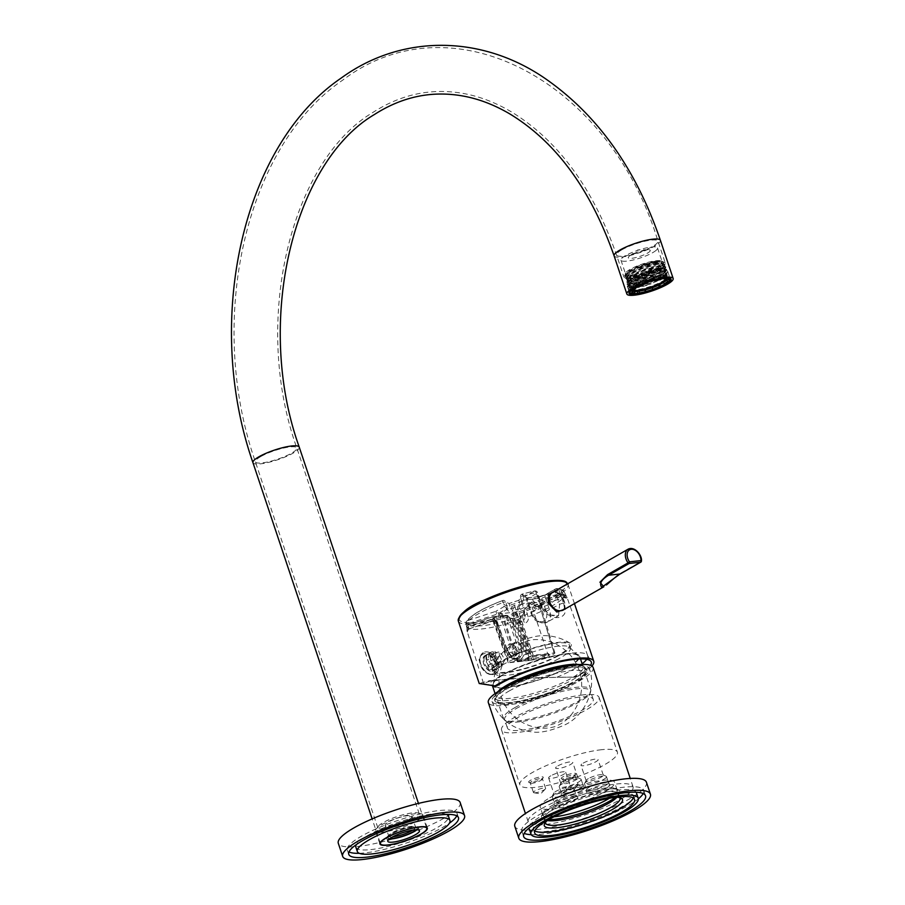 <?xml version="1.0" encoding="UTF-8"?>
<svg xmlns="http://www.w3.org/2000/svg" width="905" height="905" viewBox="0 0 905 905"><rect width="100%" height="100%" fill="white"/><g stroke="black" fill="none" stroke-linecap="round" stroke-linejoin="round"><path stroke-width="0.68" stroke-dasharray="4.53 3.39" d="M515.68 708.864A45.239 9.423 -18.5 0 1 561.609 691.533A45.239 9.423 -18.5 0 1 590.433 691.024A45.239 9.423 -18.5 0 1 590.479 692.235A45.239 9.423 -18.5 0 1 550.523 714.317A45.239 9.423 -18.5 0 1 505.329 720.719A45.239 9.423 -18.5 0 1 504.628 719.735A45.239 9.423 -18.5 0 1 515.68 708.864M579.2 697.133A45.239 9.423 161.5 0 0 518.452 717.167A45.239 9.423 161.5 0 0 507.411 728.027A45.239 9.423 161.5 0 0 553.294 722.609A45.239 9.423 161.5 0 0 593.205 699.327A45.239 9.423 161.5 0 0 579.2 697.133M530.522 780.291A7.715 1.606 161.5 0 0 528.916 782.406A7.715 1.606 161.5 0 0 536.461 781.219A7.715 1.606 161.5 0 0 543.204 777.633A7.715 1.606 161.5 0 0 539.075 777.169A7.715 1.606 161.5 0 0 530.522 780.291M563.102 776.728A7.715 1.606 161.5 0 0 561.496 778.843A7.715 1.606 161.5 0 0 569.041 777.655A7.715 1.606 161.5 0 0 575.784 774.058A7.715 1.606 161.5 0 0 571.655 773.605A7.715 1.606 161.5 0 0 563.102 776.728M550.828 775.789A8.993 1.878 161.5 0 0 548.634 777.949A8.993 1.878 161.5 0 0 554.369 777.848A8.993 1.878 161.5 0 0 563.498 774.397A8.993 1.878 161.5 0 0 565.693 772.237A8.993 1.878 161.5 0 0 559.969 772.338A8.993 1.878 161.5 0 0 550.828 775.789M583.193 763.119A8.993 1.878 -18.5 0 1 592.334 759.668A8.993 1.878 -18.5 0 1 598.058 759.567A8.993 1.878 -18.5 0 1 590.128 764.205A8.993 1.878 -18.5 0 1 580.999 765.279A8.993 1.878 -18.5 0 1 583.193 763.119M557.865 765.89A8.993 1.878 -18.5 0 1 566.994 762.44A8.993 1.878 -18.5 0 1 572.729 762.349A8.993 1.878 -18.5 0 1 564.788 766.976A8.993 1.878 -18.5 0 1 555.659 768.051A8.993 1.878 -18.5 0 1 557.865 765.89M601.486 749.713A51.404 10.702 161.5 0 0 547.321 765.178A51.404 10.702 161.5 0 0 519.9 784.827A51.404 10.702 161.5 0 0 572.051 778.662A51.404 10.702 161.5 0 0 617.402 752.202A51.404 10.702 161.5 0 0 601.486 749.713M581.598 790.484A12.251 2.557 -18.5 0 1 568.838 795.246A12.251 2.557 -18.5 0 1 561.315 795.167A12.251 2.557 -18.5 0 1 572.164 789.002A12.251 2.557 -18.5 0 1 584.528 787.407A12.251 2.557 -18.5 0 1 581.598 790.484M606.938 787.701A12.251 2.557 -18.5 0 1 594.178 792.475A12.251 2.557 -18.5 0 1 586.655 792.395A12.251 2.557 -18.5 0 1 597.492 786.23A12.251 2.557 -18.5 0 1 609.868 784.624A12.251 2.557 -18.5 0 1 606.938 787.701M574.573 800.371A12.251 2.557 -18.5 0 1 561.813 805.145A12.251 2.557 -18.5 0 1 554.29 805.065A12.251 2.557 -18.5 0 1 565.127 798.9A12.251 2.557 -18.5 0 1 577.492 797.294A12.251 2.557 -18.5 0 1 574.573 800.371M549.833 797.758A39.198 8.168 -18.5 0 1 589.63 782.735A39.198 8.168 -18.5 0 1 614.597 782.305A39.198 8.168 -18.5 0 1 580.026 802.475A39.198 8.168 -18.5 0 1 540.262 807.17A39.198 8.168 -18.5 0 1 549.833 797.758M609.404 798.267A39.198 8.168 161.5 0 0 617.153 789.929A39.198 8.168 161.5 0 0 615.751 788.56A39.198 8.168 161.5 0 0 588.341 791.332A39.198 8.168 161.5 0 0 552.378 805.382A39.198 8.168 161.5 0 0 543.113 812.871A39.198 8.168 161.5 0 0 542.808 814.805A39.198 8.168 161.5 0 0 554.018 816.796M548.509 819.692A41.257 8.598 -18.5 0 1 541.812 815.326A41.257 8.598 -18.5 0 1 577.899 796.129A41.257 8.598 -18.5 0 1 618.262 789.748A41.257 8.598 -18.5 0 1 615.547 797.26A41.257 8.598 161.5 0 0 619.427 793.221A41.257 8.598 161.5 0 0 606.972 789.183A41.257 8.598 161.5 0 0 559.822 803.233A41.257 8.598 161.5 0 0 542.977 818.799A41.257 8.598 161.5 0 0 548.509 819.692M541.71 808.538A55.262 11.505 -18.5 0 1 597.82 787.35A55.262 11.505 -18.5 0 1 633.025 786.739A55.262 11.505 -18.5 0 1 584.268 815.19A55.262 11.505 -18.5 0 1 528.215 821.808A55.262 11.505 -18.5 0 1 541.71 808.538M593.137 667.528A55.262 11.505 -18.5 0 1 544.391 695.979A55.262 11.505 -18.5 0 1 488.327 702.608M506.529 688.818A48.576 10.113 161.5 0 0 496.404 702.178A48.576 10.113 161.5 0 0 543.95 694.667A48.576 10.113 161.5 0 0 586.429 672.053A48.576 10.113 161.5 0 0 560.444 669.168A48.576 10.113 161.5 0 0 506.529 688.818M509.142 691.001A46.008 9.582 -18.5 0 1 555.851 673.365A46.008 9.582 -18.5 0 1 585.162 672.856A46.008 9.582 -18.5 0 1 584.811 675.119A46.008 9.582 -18.5 0 1 544.572 696.545A46.008 9.582 -18.5 0 1 499.549 703.649A46.008 9.582 -18.5 0 1 497.897 702.054A46.008 9.582 -18.5 0 1 509.142 691.001M514.719 707.687A46.008 9.582 -18.5 0 1 561.439 690.051A46.008 9.582 -18.5 0 1 590.75 689.542A46.008 9.582 -18.5 0 1 590.795 690.775A46.008 9.582 -18.5 0 1 550.161 713.231A46.008 9.582 -18.5 0 1 504.187 719.747A46.008 9.582 -18.5 0 1 503.485 718.74A46.008 9.582 -18.5 0 1 514.719 707.687M563.046 781.388A8.993 1.878 161.5 0 0 560.919 783.108A8.993 1.878 161.5 0 0 560.851 783.549A8.993 1.878 161.5 0 0 566.575 783.447A8.993 1.878 161.5 0 0 575.716 779.997A8.993 1.878 161.5 0 0 577.91 777.836A8.993 1.878 161.5 0 0 577.582 777.531A8.993 1.878 161.5 0 0 571.293 778.164A8.993 1.878 161.5 0 0 563.046 781.388M588.386 778.617A8.993 1.878 161.5 0 0 586.259 780.336A8.993 1.878 161.5 0 0 586.191 780.777A8.993 1.878 161.5 0 0 591.915 780.676A8.993 1.878 161.5 0 0 601.056 777.225A8.993 1.878 161.5 0 0 603.25 775.065A8.993 1.878 161.5 0 0 602.922 774.759A8.993 1.878 161.5 0 0 596.633 775.393A8.993 1.878 161.5 0 0 588.386 778.617M573.453 776.829A6.426 1.335 -18.5 0 1 567.559 779.126A6.426 1.335 -18.5 0 1 563.068 779.578A6.426 1.335 -18.5 0 1 562.831 779.363A6.426 1.335 -18.5 0 1 564.403 777.814A6.426 1.335 -18.5 0 1 570.931 775.359A6.426 1.335 -18.5 0 1 575.026 775.28A6.426 1.335 -18.5 0 1 574.969 775.596A6.426 1.335 -18.5 0 1 573.453 776.829M576.643 786.366A6.426 1.335 161.5 0 0 577.933 785.427A6.426 1.335 161.5 0 0 578.216 784.816A6.426 1.335 161.5 0 0 571.689 785.585A6.426 1.335 161.5 0 0 566.021 788.9A6.426 1.335 161.5 0 0 566.609 789.217A6.426 1.335 161.5 0 0 576.643 786.366M535.432 792.769A6.426 1.335 -18.5 0 1 534.029 792.791A6.426 1.335 -18.5 0 1 533.441 792.463A6.426 1.335 -18.5 0 1 539.12 789.16A6.426 1.335 -18.5 0 1 545.636 788.379A6.426 1.335 -18.5 0 1 545.364 789.002A6.426 1.335 -18.5 0 1 535.432 792.769M532.242 783.232A6.426 1.335 -18.5 0 1 530.488 783.153A6.426 1.335 -18.5 0 1 530.251 782.927A6.426 1.335 -18.5 0 1 531.823 781.388A6.426 1.335 -18.5 0 1 538.351 778.922A6.426 1.335 -18.5 0 1 542.446 778.854A6.426 1.335 -18.5 0 1 542.389 779.171A6.426 1.335 -18.5 0 1 538.407 781.558A6.426 1.335 -18.5 0 1 532.242 783.232M580.32 788.153A11.561 2.41 161.5 0 0 583.137 785.37A11.561 2.41 161.5 0 0 583.08 785.246A11.561 2.41 161.5 0 0 571.406 786.75A11.561 2.41 161.5 0 0 561.179 792.576A11.561 2.41 161.5 0 0 561.202 792.712A11.561 2.41 161.5 0 0 568.566 792.576A11.561 2.41 161.5 0 0 580.32 788.153M578.318 782.192A11.561 2.41 161.5 0 0 581.146 779.409A11.561 2.41 161.5 0 0 580.727 779.001A11.561 2.41 161.5 0 0 569.415 780.8A11.561 2.41 161.5 0 0 559.301 786.174A11.561 2.41 161.5 0 0 559.211 786.75A11.561 2.41 161.5 0 0 566.575 786.626A11.561 2.41 161.5 0 0 578.318 782.192M605.649 785.37A11.561 2.41 161.5 0 0 608.477 782.599A11.561 2.41 161.5 0 0 608.42 782.474A11.561 2.41 161.5 0 0 596.746 783.979A11.561 2.41 161.5 0 0 586.519 789.805A11.561 2.41 161.5 0 0 586.542 789.941A11.561 2.41 161.5 0 0 593.906 789.805A11.561 2.41 161.5 0 0 605.649 785.37M603.658 779.409A11.561 2.41 161.5 0 0 606.486 776.637A11.561 2.41 161.5 0 0 606.067 776.23A11.561 2.41 161.5 0 0 594.755 778.017A11.561 2.41 161.5 0 0 584.63 783.402A11.561 2.41 161.5 0 0 584.551 783.979A11.561 2.41 161.5 0 0 591.915 783.843A11.561 2.41 161.5 0 0 603.658 779.409M573.284 798.04A11.561 2.41 161.5 0 0 576.112 795.257A11.561 2.41 161.5 0 0 576.044 795.133A11.561 2.41 161.5 0 0 564.381 796.649A11.561 2.41 161.5 0 0 554.143 802.464A11.561 2.41 161.5 0 0 554.177 802.599A11.561 2.41 161.5 0 0 561.541 802.475A11.561 2.41 161.5 0 0 573.284 798.04M571.293 792.079A11.561 2.41 161.5 0 0 574.121 789.307A11.561 2.41 161.5 0 0 573.702 788.9A11.561 2.41 161.5 0 0 562.378 790.687A11.561 2.41 161.5 0 0 552.265 796.072A11.561 2.41 161.5 0 0 552.174 796.638A11.561 2.41 161.5 0 0 559.55 796.513A11.561 2.41 161.5 0 0 571.293 792.079M568.679 789.895A8.993 1.878 161.5 0 0 570.885 787.735A8.993 1.878 161.5 0 0 570.557 787.418A8.993 1.878 161.5 0 0 561.756 788.809A8.993 1.878 161.5 0 0 553.883 792.995A8.993 1.878 161.5 0 0 553.815 793.447A8.993 1.878 161.5 0 0 559.55 793.346A8.993 1.878 161.5 0 0 568.679 789.895M583.137 694.882A51.404 10.702 161.5 0 0 528.973 710.346A51.404 10.702 161.5 0 0 501.562 729.984A51.404 10.702 161.5 0 0 553.702 723.83A51.404 10.702 161.5 0 0 599.053 697.37A51.404 10.702 161.5 0 0 583.137 694.882M556.134 657.007A41.766 8.699 161.5 0 0 570.173 643.217A41.766 8.699 161.5 0 0 528.803 649.405A41.766 8.699 161.5 0 0 492.037 669.372A41.766 8.699 161.5 0 0 512.547 671.748A41.766 8.699 161.5 0 0 556.134 657.007M570.987 684.282A51.404 10.702 161.5 0 0 589.506 668.818A51.404 10.702 161.5 0 0 537.332 674.915A51.404 10.702 161.5 0 0 492.003 701.443A51.404 10.702 161.5 0 0 521.076 701.647A51.404 10.702 161.5 0 0 570.987 684.282M568.713 684.338A47.546 9.91 161.5 0 0 585.829 669.983A47.546 9.91 161.5 0 0 537.593 675.673A47.546 9.91 161.5 0 0 495.646 700.153A47.546 9.91 161.5 0 0 522.434 700.425A47.546 9.91 161.5 0 0 568.713 684.338M503.814 688.219A47.546 9.91 161.5 0 0 495.284 695.662A47.546 9.91 161.5 0 0 494.922 698.015A47.546 9.91 161.5 0 0 521.71 698.275A47.546 9.91 161.5 0 0 568.001 682.189A47.546 9.91 161.5 0 0 585.116 667.833A47.546 9.91 161.5 0 0 583.408 666.182A47.546 9.91 161.5 0 0 572.107 665.367M497.818 691.759A46.008 9.582 161.5 0 0 496.257 693.818A46.008 9.582 161.5 0 0 495.906 696.092A46.008 9.582 161.5 0 0 521.823 696.352A46.008 9.582 161.5 0 0 566.609 680.786A46.008 9.582 161.5 0 0 583.171 666.894A46.008 9.582 161.5 0 0 581.519 665.288A46.008 9.582 161.5 0 0 579.042 664.587M563.023 670.062A46.008 9.582 161.5 0 0 579.585 656.17A46.008 9.582 161.5 0 0 532.909 661.679A46.008 9.582 161.5 0 0 492.32 685.368A46.008 9.582 161.5 0 0 518.237 685.628A46.008 9.582 161.5 0 0 563.023 670.062M562.412 670.073A44.979 9.367 161.5 0 0 578.476 656.182A44.979 9.367 161.5 0 0 532.977 661.883A44.979 9.367 161.5 0 0 493.214 684.712A44.979 9.367 161.5 0 0 517.932 685.436A44.979 9.367 161.5 0 0 562.412 670.073M556.043 660.141A39.843 8.303 161.5 0 0 570.376 648.104A39.843 8.303 161.5 0 0 569.222 646.86A39.843 8.303 161.5 0 0 529.968 652.878A39.843 8.303 161.5 0 0 494.99 671.691A39.843 8.303 161.5 0 0 494.82 673.388A39.843 8.303 161.5 0 0 517.264 673.614A39.843 8.303 161.5 0 0 556.043 660.141M555.003 657.041A39.843 8.303 161.5 0 0 569.347 645.005A39.843 8.303 161.5 0 0 528.927 649.779A39.843 8.303 161.5 0 0 493.779 670.288A39.843 8.303 161.5 0 0 516.223 670.515A39.843 8.303 161.5 0 0 555.003 657.041M619.529 797.588A39.198 8.168 161.5 0 0 618.545 796.909A39.198 8.168 161.5 0 0 607.809 796.377A39.198 8.168 161.5 0 0 570.184 806.638A39.198 8.168 161.5 0 0 545.907 821.208A39.198 8.168 161.5 0 0 545.523 822.351M547.355 820.541A39.198 8.168 -18.5 0 1 545.489 819.987A39.198 8.168 -18.5 0 1 544.086 818.618A39.198 8.168 -18.5 0 1 564.992 803.64A39.198 8.168 -18.5 0 1 606.293 791.841A39.198 8.168 -18.5 0 1 618.432 793.742A39.198 8.168 -18.5 0 1 618.126 795.676A39.198 8.168 -18.5 0 1 616.972 797.248M646.43 782.248A69.402 14.457 -18.5 0 1 585.207 817.984A69.402 14.457 -18.5 0 1 514.809 826.299M531.246 834.682A64.255 13.383 161.5 0 0 541.733 834.206A64.255 13.383 161.5 0 0 638.353 798.844M643.195 793.538A64.255 13.383 161.5 0 0 643.715 790.325A64.255 13.383 161.5 0 0 578.533 798.018A64.255 13.383 161.5 0 0 521.834 831.095A64.255 13.383 161.5 0 0 524.187 833.358M529.154 828.652A56.551 11.776 161.5 0 0 546.654 831.39A56.551 11.776 161.5 0 0 606.248 814.376A56.551 11.776 161.5 0 0 636.396 792.769M636.136 792.214A56.551 11.776 161.5 0 0 579.042 799.545A56.551 11.776 161.5 0 0 529.029 828.052M548.17 819.885A41.257 8.598 -18.5 0 1 580.682 804.466A41.257 8.598 -18.5 0 1 615.932 797.203M633.24 797.939A52.694 10.973 161.5 0 0 633.387 795.902A52.694 10.973 161.5 0 0 579.935 802.215A52.694 10.973 161.5 0 0 533.441 829.342A52.694 10.973 161.5 0 0 534.787 830.881M658.602 265.572A19.277 4.016 161.5 0 0 662.121 261.658A19.277 4.016 161.5 0 0 661.431 260.991A19.277 4.016 161.5 0 0 642.561 263.966A19.277 4.016 161.5 0 0 625.706 272.937A19.277 4.016 161.5 0 0 625.559 273.887A19.277 4.016 161.5 0 0 638.738 273.457A19.277 4.016 161.5 0 0 658.602 265.572M638.636 265.821L625.174 273.932L627.075 276.195L642.889 273.864L660.243 266.805L663.467 264.418L663.58 261.998L656.374 262.02A21.211 4.412 161.5 0 0 641.385 265.946C651.928 262.031 658.817 260.482 662.064 261.285C657.731 260.21 649.926 261.715 638.636 265.821L628.907 270.787L625.389 275.075L627.55 276.274L633.138 276.161L647.233 272.801L659.666 267.45L662.675 265.233L663.207 263.423L655.831 263.253L641.939 267.224L629.699 273.163L626.181 277.462L628.353 278.661L633.93 278.548L648.037 275.177L660.469 269.826L663.478 267.609L663.999 265.81L656.634 265.64L642.731 269.6L630.502 275.55L626.984 279.837L629.145 281.036L634.733 280.935L648.828 277.564L661.261 272.213L664.27 269.995L664.802 268.185L657.437 268.027L643.534 271.986L631.294 277.937L627.776 282.224L629.948 283.423L635.525 283.322L649.632 279.95L662.064 274.6L665.073 272.382L665.763 270.844L658.229 270.403L644.326 274.373L632.097 280.324L628.579 284.611L630.74 285.81L636.328 285.697L650.424 282.337L662.856 276.975L665.865 274.769L666.555 273.231L659.032 272.79L645.129 276.76L638.263 279.679C648.636 275.233 657.268 272.971 664.134 272.914L665.379 273.016L665.017 277.111L651.08 283.91L635.989 287.541L627.708 286.399L630.095 287.96L636.091 287.835A21.211 4.412 161.5 0 0 651.08 283.91M661.295 261.081L655.243 261.466L641.34 265.437L629.111 271.376L626.588 273.401L625.581 275.674L633.33 276.76L647.437 273.389L659.869 268.038L663.399 264.011L656.034 263.853L642.131 267.812L629.903 273.763L627.391 275.787L626.565 278.389L634.134 279.147L648.229 275.776L660.661 270.425L664.202 266.398L656.838 266.24L642.935 270.199L630.706 276.149L628.183 278.174L627.357 280.765L634.937 281.534L649.032 278.163L661.465 272.812L665.164 269.057L663.682 268.231L657.63 268.615L643.726 272.586L631.498 278.536L628.986 280.561L628.161 283.152L635.729 283.91L649.824 280.539L662.256 275.188L665.797 271.172L658.433 271.002L644.53 274.973L632.301 280.912L629.79 282.937L628.964 285.539L636.532 286.297L650.627 282.926L663.06 277.575L666.759 273.819L664.134 272.914M656.374 262.02L641.487 266.24L628.387 272.586L624.812 277.507L626.905 278.423L632.9 278.299L647.98 274.668L661.284 268.921L664.485 266.556L665.062 264.599L657.166 264.396L642.279 268.627L629.19 274.962L625.604 279.894L627.708 280.81L633.704 280.686L648.783 277.054L662.075 271.308L665.288 268.943L665.854 266.986L657.969 266.783L643.082 271.002L629.982 277.349L626.407 282.27L628.5 283.186L634.495 283.073L649.575 279.441L662.879 273.695L666.08 271.33L666.657 269.362L658.761 269.17L643.885 273.389L630.785 279.736L627.199 284.656L629.303 285.573L635.299 285.448L650.378 281.828L663.67 276.082L666.883 273.706L667.449 271.749L659.564 271.557L644.677 275.776L631.577 282.122L627.81 286.693M641.385 265.946L628.285 272.281L625.581 274.464L624.71 277.213L632.799 278.005L647.89 274.373L661.182 268.627L665.13 264.588L663.535 263.706L657.064 264.102L642.188 268.321L629.088 274.668L626.384 276.84L625.502 279.588L633.602 280.38L648.681 276.76L661.985 271.014L665.933 266.975L664.327 266.081L657.867 266.489L642.98 270.708L629.88 277.054L627.176 279.226L626.305 281.975L634.394 282.767L649.485 279.147L662.777 273.389L666.725 269.362L665.13 268.468L658.659 268.864L643.783 273.095L630.683 279.441L627.98 281.613L627.097 284.362L635.197 285.154L650.276 281.523L663.58 275.776L667.528 271.738L665.922 270.855L659.462 271.251L644.575 275.471L631.475 281.817L628.771 284L627.708 286.399M662.969 278.061A19.503 4.061 161.5 0 0 666.521 274.102A19.503 4.061 161.5 0 0 646.736 276.432A19.503 4.061 161.5 0 0 629.529 286.478A19.503 4.061 161.5 0 0 642.867 286.037A19.503 4.061 161.5 0 0 662.969 278.061M636.091 287.835L630.434 288.016L629.337 285.086L638.263 279.679M665.073 280.245A21.211 4.412 161.5 0 0 668.931 275.946A21.211 4.412 161.5 0 0 647.426 278.48A21.211 4.412 161.5 0 0 628.715 289.408A21.211 4.412 161.5 0 0 643.217 288.921A21.211 4.412 161.5 0 0 665.073 280.245M663.761 280.448A19.503 4.061 161.5 0 0 667.313 276.489A19.503 4.061 161.5 0 0 647.539 278.819A19.503 4.061 161.5 0 0 630.333 288.865A19.503 4.061 161.5 0 0 643.67 288.424A19.503 4.061 161.5 0 0 663.761 280.448M637.448 291.308L638.738 290.494A18.632 3.88 -18.5 0 1 634.066 290.81L631.984 291.761A21.211 4.412 161.5 0 0 634.382 291.738M631.984 291.761L632.776 294.148M629.292 290.912L631.713 290.064A18.632 3.88 -18.5 0 1 631.554 289.781A18.632 3.88 -18.5 0 1 632.018 288.367L629.642 288.989A21.211 4.412 161.5 0 0 629.111 290.596A21.211 4.412 161.5 0 0 629.292 290.912L629.586 291.795M629.642 288.989L630.299 290.924M632.98 286.285L634.948 285.991A18.632 3.88 -18.5 0 1 640.05 283.299L638.783 283.22A21.211 4.412 161.5 0 0 632.98 286.285L633.692 288.412M638.783 283.22L639.507 285.403M646.17 280.245L646.543 280.686A18.632 3.88 -18.5 0 1 653.444 278.559L654.032 277.824A21.211 4.412 161.5 0 0 646.17 280.245L646.905 282.451M654.032 277.824L654.768 280.018M661.159 276.319L659.711 277.235A18.632 3.88 -18.5 0 1 664.372 276.919L666.465 275.968A21.211 4.412 161.5 0 0 661.159 276.319L661.883 278.48M666.465 275.968L667.155 278.016M669.146 276.817L666.736 277.665A18.632 3.88 -18.5 0 1 666.894 277.948A18.632 3.88 -18.5 0 1 666.431 279.362L668.795 278.74A21.211 4.412 161.5 0 0 669.327 277.134A21.211 4.412 161.5 0 0 669.146 276.817L669.677 278.389M668.795 278.74L669.055 279.509M663.738 282.462A21.211 4.412 161.5 0 0 665.469 281.444L666.272 283.831M665.469 281.444L663.501 281.738A18.632 3.88 -18.5 0 1 658.399 284.43L659.666 284.509A21.211 4.412 161.5 0 0 662.256 283.265M652.267 287.485L651.905 287.043A18.632 3.88 -18.5 0 1 644.994 289.181L644.417 289.905A21.211 4.412 161.5 0 0 652.267 287.485L653.071 289.872M644.417 289.905L645.208 292.292M631.713 290.064L632.018 290.969M632.018 288.367L632.821 290.754M634.948 285.991L635.423 287.428A17.331 3.609 161.5 0 0 633.127 290.381A17.331 3.609 161.5 0 0 633.127 290.392A18.632 3.88 161.5 0 1 631.452 289.487L631.554 289.781M640.05 283.299L640.842 285.686M646.543 280.686L647.109 282.383M653.444 278.559L654.01 280.222M659.711 277.235L660.503 279.622M664.372 276.919L664.768 278.118M666.736 277.665L667.528 280.052M663.501 281.738L663.693 282.326M633.138 290.426A18.632 3.88 161.5 0 0 663.399 281.444A18.632 3.88 161.5 0 0 666.012 279.43A18.632 3.88 161.5 0 0 666.793 277.654A18.632 3.88 161.5 0 0 647.89 279.894A18.632 3.88 161.5 0 0 631.452 289.487M658.399 284.43L658.636 285.154M651.905 287.043L652.154 287.801M644.994 289.181L645.242 289.917M638.738 290.494L638.964 291.161M662.403 281.591A17.331 3.609 161.5 0 0 665.56 278.073A17.331 3.609 161.5 0 0 647.98 280.143A17.331 3.609 161.5 0 0 632.686 289.068A17.331 3.609 161.5 0 0 644.541 288.684A17.331 3.609 161.5 0 0 662.403 281.591M666.001 279.396A17.331 3.609 161.5 0 0 666.001 279.385A17.331 3.609 161.5 0 0 664.937 278.616M662.29 278.412A17.331 3.609 161.5 0 0 635.502 287.383M665.175 279.306L665.175 279.306A16.652 3.473 161.5 0 0 665.118 278.91A16.652 3.473 161.5 0 0 648.229 280.901A16.652 3.473 161.5 0 0 633.545 289.476A16.652 3.473 161.5 0 0 633.76 289.804M661.94 278.661A16.652 3.473 161.5 0 0 637.584 286.308M635.514 287.677A16.652 3.473 161.5 0 0 633.738 289.826M648.116 252.744A11.573 2.41 161.5 0 0 648.014 249.735A11.573 2.41 161.5 0 0 629.654 255.889A11.573 2.41 161.5 0 0 633.296 258.095A11.573 2.41 161.5 0 0 648.116 252.744M654.021 251.862A19.277 4.016 161.5 0 0 657.528 247.947A19.277 4.016 161.5 0 0 637.98 250.255A19.277 4.016 161.5 0 0 620.966 260.176A19.277 4.016 161.5 0 0 634.156 259.746A19.277 4.016 161.5 0 0 654.021 251.862M591.927 666.046A57.83 12.048 161.5 0 1 576.18 677.019L520.104 678.049L489.594 680.65L479.231 683.524M554.856 591.123L562.91 598.409L564.63 609.235M492.116 671.295L493.779 670.752C498.044 666.08 497.06 661.182 490.804 656.057L485.091 655.582C479.718 658.014 485.702 672.381 492.116 671.295M515.002 620.106A2.568 1.81 -96.2 0 0 513.09 618.534A2.568 1.81 -96.2 0 0 512.569 618.703L506.053 615.343L492.999 616.769L493.168 618.794L497.207 621.859L506.924 649.722A11.561 7.783 58.9 0 0 518.791 659.485A11.561 7.783 58.9 0 0 523.214 647.935L513.497 620.072L516.495 619.936L530.059 660.412L508.972 662.72L494.334 622.369A2.568 1.81 -96.2 0 0 492.422 620.796L492.422 620.796A2.568 1.81 -96.2 0 0 491.901 620.966C489.933 621.09 489.82 620.592 491.573 619.484L492.931 618.703C495.748 617.267 497.026 615.773 496.777 614.224L495.861 611.316L504.074 606.61L502.694 600.558A2.568 2.511 167.2 0 1 505.94 602.142L509.13 603.533L510.318 608.748L520.081 605.524L521.947 603.364A2.568 2.511 167.2 0 1 523.599 600.173L532.649 599.178L560.806 589.902L561.722 592.809L564.019 591.418L566.688 596.927A52.75 10.984 -18.5 0 1 567.118 597.685A52.75 10.984 -18.5 0 1 567.186 599.133C566.858 599.698 566.111 598.578 564.958 595.762A52.66 10.973 -18.5 0 1 528.158 616.825C528.803 619.936 527.638 622.154 524.674 623.477A52.75 10.984 -18.5 0 1 514.413 626.86C511.257 627.561 509.006 626.475 507.637 623.59A52.66 10.973 -18.5 0 1 467.082 628.036L469.333 626.656L469.163 628.794L491.901 620.966M576.18 677.019L574.358 677.223A55.262 11.505 161.5 0 0 590.546 665.356M586.723 659.338A53.848 11.211 161.5 0 0 587.696 655.718A53.848 11.211 161.5 0 0 587.526 655.333A53.848 11.211 161.5 0 0 580.999 652.833A53.848 11.211 161.5 0 0 531.224 662.845A53.848 11.211 161.5 0 0 487.908 684.768L483.519 683.411L489.379 681.318L508.372 679.169L556.96 677.212A53.848 11.211 161.5 0 0 582.13 663.772M492.999 616.769A1.29 0.996 86.6 0 1 493.327 616.678L468.654 624.801A2.568 2.466 -60.6 0 0 467.082 628.036L467.534 631.995A52.75 10.984 -18.5 0 1 467.071 631.158A52.75 10.984 -18.5 0 1 467.037 629.79L466.075 623.624A52.66 10.973 -18.5 0 1 502.863 602.56C504.209 605.343 506.438 606.305 509.549 605.445A52.75 10.984 -18.5 0 1 519.809 602.051C522.807 600.92 524.006 598.827 523.395 595.784A52.66 10.973 -18.5 0 1 536.099 592.617L540.692 605.75C548.543 623.228 572.152 620.604 563.521 603.25L558.928 590.117A52.66 10.973 -18.5 0 1 563.951 591.35A2.568 2.466 119.4 0 0 560.806 589.902A50.092 10.43 161.5 0 0 556.032 588.725A2.568 2.263 94.7 0 1 558.928 590.117A2.568 0.566 160.7 0 0 555.014 591.316L559.607 604.45L558.543 615.683L549.448 614.914L541.507 606.429L531.506 612.153A12.851 8.699 60.2 0 0 546.948 622.323A12.851 8.699 60.2 0 0 549.606 610.174L545.183 596.938L555.014 591.316A2.568 1.742 60.2 0 1 555.546 588.884L545.715 594.517A2.568 1.742 -119.8 0 1 546.19 594.359A5.136 1.075 161.5 0 1 539.29 596.633L524.81 598.228A5.136 1.075 161.5 0 1 524.47 596.734L534.312 591.112A50.092 10.43 161.5 0 0 522.219 594.121A2.568 2.511 -12.8 0 0 520.511 597.074L520.511 597.074A2.568 2.511 -12.8 0 0 520.579 597.311L518.893 600.32A50.182 10.453 161.5 0 0 509.13 603.533L505.929 602.13A2.568 0.577 -18.5 0 1 505.94 602.142L507.309 608.194L510.318 608.748A2.568 1.742 60.2 0 1 512.909 610.898C510.001 612.187 507.92 611.475 506.664 608.76L507.309 608.194A2.568 2.511 167.2 0 0 504.074 606.61A2.568 1.742 60.2 0 1 506.664 608.76L496.777 614.224L468.62 623.511L468.688 626.701A50.182 10.453 161.5 0 0 469.163 628.794L467.625 630.819L467.003 627.957A2.568 2.568 0 0 1 468.654 624.744L469.333 626.656L494.424 618.601L494.3 617.459L507.06 616.067L518.803 649.711A8.993 6.052 -121.1 0 1 515.364 658.682A8.993 6.052 -121.1 0 1 506.133 651.091L494.39 617.459A1.29 0.905 83.8 0 0 493.44 616.667L493.327 616.678A1.29 0.996 86.6 0 1 494.3 617.459M493.813 654.338L488.1 653.863C482.026 656.725 490.193 673.422 496.596 669.134C500.963 664.428 500.024 659.496 493.813 654.338M574.358 677.223L556.96 677.212M487.908 684.768L496.879 685.707M467.037 629.79A2.568 2.5 -167.7 0 1 466.98 628.534L466.052 623.76A2.568 2.568 0 0 1 466.267 621.712A2.568 2.455 -150.5 0 1 467.704 620.604A50.092 10.43 161.5 0 1 502.694 600.558L502.58 600.547A2.568 2.568 0 0 1 505.929 602.13A2.568 0.577 -18.5 0 0 502.863 602.56L502.58 600.547C483.112 607.956 471.007 615.015 466.267 621.712A2.568 2.455 -150.5 0 0 466.075 623.624L468.62 623.511L467.704 620.604L495.861 611.316A2.568 1.742 -119.8 0 1 498.451 613.466C499.187 616.486 498.214 618.941 495.521 620.853L494.164 621.622L509.029 662.584L523.576 659.937L529.73 656.419L514.266 610.117A2.568 1.742 60.2 0 0 511.676 607.968M530.059 660.412L548.147 657.256L554.301 653.727L554.131 652.991L533.181 655.277L529.73 656.419M517.389 661.555L526.721 659.598L531.665 656.77L549.946 654.768L545.002 657.596L528.249 660.367L528.814 659.225L543.803 656.442L547.819 654.145L531.359 655.944L527.332 658.252L515.069 660.48L517.954 660.412L517.275 661.578L528.249 660.367M548.147 657.256L545.002 657.596L543.803 656.442M533.712 659.881L519.945 618.805A2.568 1.742 -119.8 0 1 520.499 616.418L514.594 618.364A2.568 1.81 -96.2 0 1 516.495 619.936L521.314 618.025C524.006 616.124 525.024 613.658 524.368 610.626L532.581 605.92C533.758 608.646 535.805 609.37 538.701 608.07L540.059 607.289L554.301 653.727L539.889 606.542A2.568 1.81 83.8 0 1 540.749 603.262C542.717 603.149 542.83 603.635 541.077 604.744L563.849 597.628L566.157 598.103L564.958 595.762A2.568 2.455 -150.5 0 0 561.756 594.099L562.435 595.954L564.98 595.614A2.568 2.568 0 0 0 561.745 594.042L533.599 603.318L525.386 608.081L528.158 616.825L525.126 617.334A2.568 2.511 167.2 0 1 525.058 617.086L525.058 617.086A2.568 2.511 167.2 0 1 526.767 614.133A50.092 10.43 161.5 0 0 561.756 594.099L533.599 603.375A2.568 1.742 60.2 0 0 533.124 603.533A2.568 1.742 60.2 0 0 532.581 605.92L534.278 605.241L533.599 603.318A2.568 2.568 0 0 0 533.124 603.533L524.911 608.239A2.568 1.742 -119.8 0 1 525.386 608.081A2.568 2.511 -12.8 0 0 523.746 611.271L525.183 617.561L523.52 620.694L524.674 623.477M527.332 658.252L526.721 659.598L523.576 659.937M539.889 606.542L540.059 607.289L539.889 606.542L538.385 606.712A2.568 1.81 83.8 0 1 539.244 603.431L540.749 603.262M538.385 606.712C535.206 606.746 533.011 605.332 531.789 602.47L522.739 603.454C523.373 606.384 522.208 608.171 519.221 608.816L512.909 610.898M494.334 622.369L494.164 621.622L494.334 622.369L495.827 622.21A2.568 1.81 -96.2 0 0 493.926 620.626L493.926 620.626A2.568 1.81 -96.2 0 0 493.406 620.807L494.967 620.332A1.29 0.905 78.7 0 1 495.114 620.276L497.603 621.927L495.827 622.21M530.873 603.477L514.402 605.287L499.47 613.839L515.929 612.029L530.873 603.477L547.819 654.145L549.946 654.768M514.402 605.287L531.665 656.77M515.929 612.029L531.54 658.67M513.124 612.346L528.814 659.225M512.23 612.855L528.135 660.39M501.37 614.043L517.275 661.578M521.766 646.419A5.396 3.654 -119.8 0 1 520.647 651.51A5.396 3.654 -119.8 0 1 519.64 651.838A5.396 3.654 -119.8 0 1 514.447 647.957A5.396 3.654 -119.8 0 1 515.284 642.143A5.396 3.654 -119.8 0 1 521.766 646.419M502.275 613.533L517.954 660.412M499.47 613.839L515.069 660.48M496.268 621.441L506.042 650.706L507.015 650.118L497.298 622.244L496.268 621.441A1.29 0.905 78.7 0 0 495.114 620.276L494.854 620.321A1.29 0.905 85.7 0 0 494.56 620.411M511.778 620.66L513.497 620.072L511.664 618.5A1.29 0.905 78.7 0 0 510.748 619.857L511.778 620.66L521.495 648.523A10.283 6.923 -121.1 0 1 519.572 658.127A10.283 6.923 -121.1 0 1 507.015 650.118L506.924 649.722M514.493 656.182C516.891 655.673 517.83 653.806 517.321 650.582L514.357 645.559C505.228 637.878 505.454 656.815 514.493 656.182M514.9 654.553C509.504 652.596 508.01 649.394 510.397 644.937L514.787 645.932L517.196 650.016L515.907 654.225L514.9 654.553M511.393 618.567A1.29 0.905 85.7 0 0 511.144 618.534L506.257 615.264A1.29 0.815 81.5 0 0 506.053 615.343L507.241 620.57A2.568 2.511 167.2 0 1 510.477 622.154L507.637 623.59A2.568 0.566 -105.7 0 1 507.241 620.57A50.092 10.43 161.5 0 1 468.654 624.801L492.818 616.769M467.534 631.995A2.568 2.5 140 0 1 469.163 628.794M483.519 683.411L467.071 631.158L466.98 628.534A2.568 2.5 -167.7 0 1 468.688 626.701L492.931 618.703A2.568 1.742 60.2 0 1 495.521 620.853M511.664 618.5L514.594 618.364A2.568 1.81 -96.2 0 0 514.074 618.534L512.569 618.703L513.757 623.918L510.477 622.154L509.311 617.029L508.191 617.097L510.748 619.857M523.746 611.271L525.115 617.323A2.568 2.568 0 0 1 525.058 617.086L523.678 611.033A2.568 2.568 0 0 1 524.911 608.239A2.568 1.742 -119.8 0 0 524.368 610.626A2.568 0.6 161.5 0 0 523.746 611.271L522.332 615.479L523.52 620.694A50.182 10.453 161.5 0 1 513.757 623.918L514.413 626.86M509.549 605.445L509.074 603.499L518.938 600.241L519.809 602.051M538.701 608.07A2.568 1.742 -119.8 0 1 539.244 605.683A2.568 1.742 -119.8 0 1 539.719 605.524C536.812 606.655 534.991 606.565 534.278 605.241L562.435 595.954L563.849 597.628M540.692 605.75A2.568 0.566 -19.3 0 1 542.129 605.773L537.536 592.639A2.568 0.566 -19.3 0 0 536.099 592.617A2.568 1.188 -102.1 0 0 534.572 590.976L522.321 594.031A2.568 0.566 -105.7 0 1 523.395 595.784A2.568 0.577 161.5 0 0 520.579 597.311L518.893 600.32L520.081 605.524A2.568 1.81 83.8 0 0 519.221 608.816M539.719 605.524L563.962 597.538A2.568 2.5 -167.7 0 1 567.186 599.133M520.647 597.549L522.015 603.601L522.739 603.454A2.568 1.81 -96.2 0 1 523.599 600.173L522.219 594.121A2.568 0.566 -105.7 0 1 522.321 594.031A2.568 2.568 0 0 0 520.511 597.074L521.891 603.126A2.568 2.568 0 0 0 521.959 603.375L520.579 597.311M524.47 596.734A2.568 1.742 60.2 0 1 527.083 598.929L526.45 599.54L525.33 598.047A2.568 1.81 -96.2 0 1 527.253 599.664L526.45 599.54L530.884 612.775C533.35 620.751 538.713 623.941 546.948 622.323L558.532 615.683L554.335 616.09C548.656 614.755 544.584 611.316 542.129 605.773L542.129 605.773A2.568 0.566 -19.3 0 1 541.507 606.429L536.914 593.295A2.568 0.566 -19.3 0 0 537.536 592.639A2.568 2.568 0 0 0 534.572 590.976A2.568 1.188 -102.1 0 0 534.312 591.112A2.568 1.742 60.2 0 1 536.914 593.295L527.083 598.929L531.506 612.153L530.884 612.775L531.676 612.9L527.253 599.664L541.733 598.081L546.156 611.316A10.283 6.957 -119.8 0 1 542.106 621.644A10.283 6.957 -119.8 0 1 531.676 612.9M563.962 597.538A50.182 10.453 161.5 0 0 563.487 595.433A2.568 2.5 140 0 1 566.247 596.169L566.247 596.169A2.568 2.5 140 0 1 566.688 596.927M563.487 595.433L561.722 592.809L533.565 602.097L539.244 603.431L563.487 595.433M494.164 621.622A2.568 1.742 60.2 0 0 491.573 619.484M533.181 655.277L517.717 608.975A2.568 1.81 83.8 0 1 518.576 605.694M540.059 607.289A2.568 1.742 -119.8 0 1 540.602 604.902L538.713 605.92M554.935 653.116L540.602 604.902A2.568 1.742 -119.8 0 1 541.077 604.744M531.789 602.47L533.565 602.097L532.649 599.178A2.568 1.81 83.8 0 0 531.789 602.47M521.314 618.025A2.568 1.742 -119.8 0 1 521.857 615.638L520.499 616.418A2.568 1.742 -119.8 0 1 520.975 616.26L514.074 618.534M523.814 611.509C524.074 612.775 523.418 614.156 521.857 615.638L521.857 615.638A2.568 1.742 -119.8 0 1 522.332 615.479L520.975 616.26M506.133 651.091L506.042 650.706A10.283 6.923 58.9 0 0 518.588 658.716A10.283 6.923 58.9 0 0 520.522 649.111L510.33 619.914A1.29 0.905 85.7 0 1 511.144 618.534L512.128 618.488M497.298 622.244L507.332 649.79C510.963 657.007 515.047 659.779 519.572 658.127L518.588 658.716C512.434 660.164 508.146 657.596 505.737 651.023L494.424 618.601M505.85 615.366A1.29 0.905 83.8 0 1 506.11 615.276L506.257 615.264A1.29 0.815 81.5 0 1 507.162 616.056L508.191 617.097M495.85 621.497A1.29 0.905 85.7 0 0 494.854 620.321L495.85 621.497M513.678 661.962L514.968 660.741M531.959 659.96L531.801 658.897M562.763 610.298C569.528 607.176 560.037 587.424 552.548 592.458C554.923 593.872 553.453 586.157 563.068 599.178C566.089 607.9 564.222 606.961 564.437 608.07L562.763 610.298M628.115 549.177A10.283 6.957 -119.8 0 1 636.656 551.303A10.283 6.957 -119.8 0 1 641.136 561.473L620.615 573.227L610.762 581.033M501.11 665.017L500.476 661.17A3.858 2.613 60.2 0 0 499.605 655.865L498.96 652.019A7.5 5.079 -119.8 0 1 502.795 663.885A7.5 5.079 -119.8 0 1 501.11 665.017L498.361 667.924A8.745 5.916 -119.8 0 0 499.492 667.483L495.058 670.017A8.745 5.916 -119.8 0 1 493.926 670.458L498.361 667.924M495.092 651.385L495.725 655.243A3.858 2.613 60.2 0 0 496.596 660.537L497.241 664.383A7.5 5.079 -119.8 0 1 492.444 657.279A7.5 5.079 -119.8 0 1 495.092 651.385L491.935 651.872A8.745 5.916 -119.8 0 0 490.804 652.313L486.37 654.847A8.745 5.916 -119.8 0 1 487.501 654.417L491.935 651.872M498.96 652.019L495.816 652.505A8.745 5.916 -119.8 0 1 500.623 666.521A8.745 5.916 -119.8 0 1 499.492 667.483M497.241 664.383L494.481 667.29A8.745 5.916 -119.8 0 1 488.723 659.643A8.745 5.916 -119.8 0 1 490.804 652.313M495.816 652.505L491.381 655.05A8.745 5.916 -119.8 0 1 497.139 662.686A8.745 5.916 -119.8 0 1 495.058 670.017M494.481 667.29L490.046 669.824A8.745 5.916 -119.8 0 1 485.08 656.012A8.745 5.916 -119.8 0 1 486.37 654.847M491.381 655.05L490.171 656.419A8.1 5.487 -119.8 0 1 495.51 664.18A8.1 5.487 -119.8 0 1 492.512 670.582L493.926 670.458M490.046 669.824L488.632 669.949A8.1 5.487 -119.8 0 1 484.175 657.245A8.1 5.487 -119.8 0 1 486.29 655.786L487.501 654.417M500.476 661.17L491.777 666.159A3.858 2.613 60.2 0 0 490.906 660.854L499.605 655.865M495.725 655.243L487.026 660.22A3.858 2.613 60.2 0 0 487.897 665.526L496.596 660.537M487.535 651.928A12.206 8.269 -119.8 0 1 497.852 661.838A12.206 8.269 -119.8 0 1 495.465 673.784A12.206 8.269 -119.8 0 1 482.229 667.29A12.206 8.269 -119.8 0 1 483.338 652.596A12.206 8.269 -119.8 0 1 487.535 651.928A12.206 8.269 60.2 0 0 483.281 652.618A12.206 8.269 60.2 0 0 480.894 664.564A12.206 8.269 60.2 0 0 491.211 674.474A12.206 8.269 60.2 0 0 495.42 673.806A12.206 8.269 60.2 0 0 497.807 661.872A12.206 8.269 60.2 0 0 487.49 651.951M489.888 674.123A11.109 7.523 -119.8 0 1 480.091 657.573A11.109 7.523 -119.8 0 1 494.594 659.937A11.109 7.523 -119.8 0 1 489.888 674.123M486.29 655.786L487.026 660.22M487.897 665.526L488.632 669.949M491.777 666.159L492.512 670.582M490.171 656.419L490.906 660.854M416.911 829.772A16.709 3.484 161.5 0 0 418.393 827.487A16.709 3.484 161.5 0 0 401.435 829.489A16.709 3.484 161.5 0 0 386.695 838.087A16.709 3.484 161.5 0 0 389.252 839.025M413.936 819.183A21.844 4.548 161.5 0 0 419.275 813.934A21.844 4.548 161.5 0 0 405.361 814.183A21.844 4.548 161.5 0 0 383.177 822.555A21.844 4.548 161.5 0 0 377.838 827.804A21.844 4.548 161.5 0 0 391.752 827.555A21.844 4.548 161.5 0 0 413.936 819.183M660.062 268.593A21.844 4.548 161.5 0 0 665.39 263.344A21.844 4.548 161.5 0 0 651.476 263.593A21.844 4.548 161.5 0 0 629.292 271.964A21.844 4.548 161.5 0 0 623.952 277.213A21.844 4.548 161.5 0 0 637.878 276.964A21.844 4.548 161.5 0 0 660.062 268.593M630.649 271.817A19.921 4.152 -18.5 0 1 650.876 264.181A19.921 4.152 -18.5 0 1 663.569 263.955A19.921 4.152 -18.5 0 1 645.989 274.215A19.921 4.152 -18.5 0 1 625.785 276.602A19.921 4.152 -18.5 0 1 630.649 271.817M662.483 276.545A21.528 4.48 -18.5 0 1 640.627 284.792A21.528 4.48 -18.5 0 1 626.916 285.03A21.528 4.48 -18.5 0 1 627.075 283.966A21.528 4.48 -18.5 0 1 640.412 275.968A21.528 4.48 -18.5 0 1 661.08 270.335A21.528 4.48 -18.5 0 1 666.974 270.629A21.528 4.48 -18.5 0 1 667.743 271.376A21.528 4.48 -18.5 0 1 662.483 276.545M632.799 278.254A19.921 4.152 161.5 0 0 628.093 282.055A19.921 4.152 161.5 0 0 627.934 283.039A19.921 4.152 161.5 0 0 640.627 282.812A19.921 4.152 161.5 0 0 660.854 275.177A19.921 4.152 161.5 0 0 665.718 270.391A19.921 4.152 161.5 0 0 665.005 269.701A19.921 4.152 161.5 0 0 651.08 271.104A19.921 4.152 161.5 0 0 632.799 278.254M408.506 819.783A14.141 2.941 161.5 0 0 411.967 816.389A14.141 2.941 161.5 0 0 397.623 818.075A14.141 2.941 161.5 0 0 385.145 825.36A14.141 2.941 161.5 0 0 394.15 825.202A14.141 2.941 161.5 0 0 408.506 819.783M412.793 830.1A14.141 2.941 161.5 0 0 415.553 827.113A14.141 2.941 161.5 0 0 415.044 826.616A14.141 2.941 161.5 0 0 401.209 828.81A14.141 2.941 161.5 0 0 388.845 835.383A14.141 2.941 161.5 0 0 388.743 836.084A14.141 2.941 161.5 0 0 392.747 836.808M416.085 829.772A15.419 3.213 161.5 0 0 416.617 827.362A15.419 3.213 161.5 0 0 401.526 829.749A15.419 3.213 161.5 0 0 388.041 836.921A15.419 3.213 161.5 0 0 389.908 838.528M382.317 832.136A25.001 5.204 -18.5 0 1 375.53 830.824A25.001 5.204 -18.5 0 1 397.578 817.962A25.001 5.204 -18.5 0 1 422.94 814.964A25.001 5.204 -18.5 0 1 409.003 824.772A25.001 5.204 -18.5 0 1 382.317 832.136M460.17 802.509A64.255 13.383 -18.5 0 1 424.366 827.724A64.255 13.383 -18.5 0 1 355.733 846.639A64.255 13.383 -18.5 0 1 338.3 843.29M456.776 815.835A57.83 12.048 161.5 0 0 457.025 813.369A57.83 12.048 161.5 0 0 441.335 810.348A57.83 12.048 161.5 0 0 379.568 827.374A57.83 12.048 161.5 0 0 347.339 850.067A57.83 12.048 161.5 0 0 349.036 851.888M359.285 853.302A57.83 12.048 161.5 0 0 449.434 823.143M446.516 814.421A48.836 10.17 161.5 0 0 435.248 813.674A48.836 10.17 161.5 0 0 388.109 826.005A48.836 10.17 161.5 0 0 356.366 844.58M355.869 847.216A48.836 10.17 161.5 0 0 405.417 841.367A48.836 10.17 161.5 0 0 448.495 816.22M458.326 621.045A57.83 12.048 161.5 0 0 492.886 620.943A57.83 12.048 161.5 0 0 550.455 600.139A57.83 12.048 161.5 0 0 568.023 584.347A57.83 12.048 161.5 0 0 567.729 583.759M548.894 580.829A56.551 11.776 -18.5 0 1 532.242 606.859A56.551 11.776 -18.5 0 1 459.254 617.402M587.696 655.718L567.118 597.685L564.019 591.418A2.568 2.568 0 0 0 562.865 590.049L557.039 588.555A2.568 2.568 0 0 0 555.546 588.884A2.568 1.742 60.2 0 1 556.032 588.725L546.19 594.359M518.803 649.711L523.214 647.935M563.521 603.25A2.568 0.566 160.7 0 0 559.607 604.45L546.156 611.316M539.29 596.633A2.568 1.81 -96.2 0 1 539.81 596.463L545.715 594.517A2.568 1.742 -119.8 0 0 545.183 596.938L541.733 598.081A2.568 1.81 -96.2 0 0 539.81 596.463L525.33 598.047A2.568 1.81 -96.2 0 0 524.81 598.228M493.18 616.758A1.29 0.905 83.8 0 1 493.44 616.667L506.11 615.276A1.29 0.905 83.8 0 1 507.06 616.067L507.162 616.056M640.785 562.163A1.29 0.871 60.2 0 0 641.136 561.473M299.261 447.161A24.424 5.091 -18.5 0 1 277.722 459.74A24.424 5.091 -18.5 0 1 252.948 462.659M260.719 456.595A21.844 4.548 161.5 0 0 255.391 461.844A21.844 4.548 161.5 0 0 277.552 459.231A21.844 4.548 161.5 0 0 296.829 447.975A21.844 4.548 161.5 0 0 282.903 448.224A21.844 4.548 161.5 0 0 260.719 456.595M621.871 249.791A21.844 4.548 -18.5 0 1 644.055 241.42A21.844 4.548 -18.5 0 1 657.98 241.171A21.844 4.548 -18.5 0 1 638.704 252.416A21.844 4.548 -18.5 0 1 616.543 255.04A21.844 4.548 -18.5 0 1 621.871 249.791M614.099 255.855A24.424 5.091 161.5 0 0 638.873 252.925A24.424 5.091 161.5 0 0 660.412 240.357M667.743 271.376L670.232 278.819A21.528 4.48 161.5 0 0 663.569 277.778A21.528 4.48 161.5 0 0 640.887 284.261A21.528 4.48 161.5 0 0 629.405 292.485L626.916 285.03M630.05 293.163A21.528 4.48 161.5 0 0 633.772 293.695M637.912 293.277A21.528 4.48 161.5 0 0 645.797 291.557M652.697 289.408A21.528 4.48 161.5 0 0 660.288 286.376M664.926 284.023A21.528 4.48 161.5 0 0 669.462 280.72M593.205 699.327L590.433 691.024M507.411 728.027L504.628 719.735M617.153 789.929L614.597 782.305M542.808 814.805L540.262 807.17M633.025 786.739L630.253 778.447M528.215 821.808L525.443 813.516M590.75 689.542L585.162 672.856M503.485 718.74L497.897 702.054M577.91 777.836L572.729 762.349M560.851 783.549L555.659 768.051M603.25 775.065L598.058 759.567M586.191 780.777L580.999 765.279M562.831 779.363L566.021 788.9M575.026 775.28L578.216 784.816M566.609 789.217L573.272 790.303L577.933 785.427M534.029 792.791L540.692 793.866L545.364 789.002M545.636 788.379L542.446 778.854M533.441 792.463L530.251 782.927M559.211 786.75L561.202 792.712M581.146 779.409L583.137 785.37M584.551 783.979L586.542 789.941M606.486 776.637L608.477 782.599M552.174 796.638L554.177 802.599M574.121 789.307L576.112 795.257M548.634 777.949L553.815 793.447M565.693 772.237L570.885 787.735M560.919 783.108L559.301 786.174M577.582 777.531L580.727 779.001M553.883 792.995L552.265 796.072M570.557 787.418L573.702 788.9M586.259 780.336L584.63 783.402M602.922 774.759L606.067 776.23M561.179 792.576L561.315 795.167M583.08 785.246L584.528 787.407M586.519 789.805L586.655 792.395M608.42 782.474L609.868 784.624M554.143 802.464L554.29 805.065M576.044 795.133L577.492 797.294M542.389 779.171L543.204 777.633M530.488 783.153L528.916 782.406M574.969 775.596L575.784 774.058M563.068 779.578L561.496 778.843M543.113 812.871L541.812 815.326M615.751 788.56L618.262 789.748M584.811 675.119L586.429 672.053M499.549 703.649L496.404 702.178M501.562 729.984L519.9 784.827M599.053 697.37L617.402 752.202M590.479 692.235L590.795 690.775M505.329 720.719L504.187 719.747M570.173 643.217C556.066 634.575 542.695 634.971 535.047 636.52L525.364 638.987L515.929 642.935C504.696 648.647 496.732 657.46 492.037 669.372M492.003 701.443C499.47 719.373 512.818 729.521 532.061 731.896C540.014 733.197 550.693 730.957 564.075 725.188C583.069 717.201 597.164 691.25 589.506 668.818M522.683 642.437C515.002 646.464 508.961 652.448 504.56 660.379C498.531 671.883 497.399 683.863 501.155 696.318C504.933 707.653 511.97 716.341 522.298 722.36C530.862 727.122 539.889 728.966 549.369 727.914L554.663 726.749L559.675 724.452C575.422 716.138 586.655 693.298 579.426 671.159C575.58 659.847 568.464 651.215 558.102 645.265C549.573 640.604 540.602 638.806 531.212 639.88L522.683 642.437M494.922 698.015L495.646 700.153M585.116 667.833L585.829 669.983M496.257 693.818L495.284 695.662M581.519 665.288L583.408 666.182M495.08 693.626L495.906 696.092M579.585 656.17L580.512 658.942M582.345 664.428L583.171 666.894M578.476 656.182L569.222 646.86M493.214 684.712L494.99 671.691M493.779 670.288L494.82 673.388M569.347 645.005L570.376 648.104M619.948 798.278L618.432 793.742M545.602 823.143L544.086 818.618M521.834 831.095L523.667 836.582M643.715 790.325L645.548 795.8M618.126 795.676L619.427 793.221M545.489 819.987L542.977 818.799M533.441 829.342L534.64 832.917M633.387 795.902L634.575 799.477M545.907 821.208L544.606 823.674M618.545 796.909L621.056 798.097M625.706 272.937L625.174 273.932M661.431 260.991L663.58 261.998M628.715 289.408L629.111 290.596M668.931 275.946L669.327 277.134M632.686 289.068L633.127 290.381M665.56 278.073L666.001 279.385M633.545 289.476L633.772 290.166M665.118 278.91L665.356 279.6M648.014 249.735L637.855 249.893L629.654 255.889M620.966 260.176L625.559 273.887M657.528 247.947L662.121 261.658M629.529 286.478L630.333 288.865M666.521 274.102L667.313 276.489M663.467 264.418L662.675 265.233M626.905 278.423L628.353 278.661M664.485 266.556L663.478 267.609M627.708 280.81L629.145 281.036M665.288 268.943L664.27 269.995M628.5 283.186L629.948 283.423M666.08 271.33L665.073 272.382M629.303 285.573L630.74 285.81M666.883 273.706L665.865 274.769M625.389 275.075L625.581 275.674M663.365 263.694L663.569 264.283M626.181 277.462L626.384 278.05M664.168 266.07L664.361 266.67M626.984 279.837L627.176 280.437M664.96 268.457L665.164 269.057M627.776 282.224L627.98 282.824M665.763 270.844L665.956 271.443M628.579 284.611L628.771 285.211M666.555 273.231L666.759 273.819M626.588 273.401L625.581 274.464M662.087 263.468L663.535 263.706M627.391 275.787L626.384 276.84M662.89 265.855L664.327 266.081M628.183 278.174L627.176 279.226M663.682 268.231L665.13 268.468M628.986 280.561L627.98 281.613M664.485 270.618L665.922 270.855M629.79 282.937L628.771 284M574.46 603.601L567.752 583.748M508.237 662.765L493.53 622.233L491.958 620.819L494.424 620.525L469.288 628.817M515.907 654.225L520.647 651.51M510.397 644.937L515.284 642.143M517.196 650.016L517.321 650.582M488.1 653.863L485.091 655.582M496.596 669.134L493.779 670.752M587.526 655.333L591.112 661.612M502.795 663.885L500.623 666.521M484.175 657.245L485.08 656.012M483.338 652.596L483.281 652.618C479.707 656.295 478.451 659.134 479.526 661.125L481.596 667.652C483.904 671.521 486.89 673.852 490.567 674.61L495.465 673.784M426.425 827.204L418.461 803.414M380.111 842.702L372.147 818.901M386.695 838.087L387.781 841.311M418.393 827.487L419.468 830.711M419.275 813.934L296.829 447.975C251.466 321.614 290.731 161.192 372.826 112.48C402.193 93.634 433.257 87.468 466.052 93.984C481.37 97.095 496.506 103.068 511.461 111.915C558.023 140.399 593.047 188.104 616.543 255.04L623.952 277.213M377.838 827.804L255.391 461.844C206.419 322.078 244.26 146.938 342.724 80.126C452.647 -3.224 609.913 81.801 657.98 241.171L665.39 263.344M665.718 270.391L663.569 263.955M627.934 283.039L625.785 276.602M628.093 282.055L627.075 283.966M665.005 269.701L666.974 270.629M385.145 825.36L388.743 836.084M411.967 816.389L415.553 827.113M388.845 835.383L388.041 836.921M415.044 826.616L416.617 827.362M427.33 828.075L422.94 814.964M379.919 843.946L375.53 830.824M347.339 850.067L348.776 854.365M457.025 813.369L458.462 817.656"/><path stroke-width="1.36" d="M554.018 816.796A39.198 8.168 161.5 0 0 607.583 799.341A39.198 8.168 161.5 0 0 609.404 798.267M609.665 801.095A41.257 8.598 -18.5 0 1 548.509 819.692A41.257 8.598 161.5 0 0 615.547 797.26A41.257 8.598 -18.5 0 1 609.665 801.095M525.443 813.516L488.327 702.608A55.262 11.505 -18.5 0 1 501.823 689.327A55.262 11.505 -18.5 0 1 557.933 668.15A55.262 11.505 -18.5 0 1 593.137 667.528L630.253 778.447M572.107 665.367A47.546 9.91 161.5 0 0 503.814 688.219M579.042 664.587A46.008 9.582 161.5 0 0 536.495 672.404A46.008 9.582 161.5 0 0 497.818 691.759M545.523 822.351A39.198 8.168 161.5 0 0 545.602 823.143A39.198 8.168 161.5 0 0 557.74 825.043A39.198 8.168 161.5 0 0 599.042 813.256A39.198 8.168 161.5 0 0 619.948 798.278A39.198 8.168 161.5 0 0 619.529 797.588M616.972 797.248A39.198 8.168 -18.5 0 1 583.849 813.923A39.198 8.168 -18.5 0 1 547.355 820.541M550.953 835.462A52.694 10.973 161.5 0 0 606.486 819.613A52.694 10.973 161.5 0 0 634.575 799.477A52.694 10.973 161.5 0 0 581.123 805.789A52.694 10.973 161.5 0 0 534.64 832.917A52.694 10.973 161.5 0 0 550.953 835.462M548.498 836.876A56.551 11.776 161.5 0 0 608.081 819.862A56.551 11.776 161.5 0 0 638.24 798.255A56.551 11.776 161.5 0 0 580.874 805.02A56.551 11.776 161.5 0 0 530.986 834.139A56.551 11.776 161.5 0 0 548.498 836.876M518.791 838.211L514.809 826.299A69.402 14.457 -18.5 0 1 551.812 799.771A69.402 14.457 -18.5 0 1 624.948 778.888A69.402 14.457 -18.5 0 1 646.43 782.248L650.424 794.171A69.402 14.457 -18.5 0 1 589.2 829.896A69.402 14.457 -18.5 0 1 518.791 838.211A69.402 14.457 -18.5 0 1 555.806 811.695A69.402 14.457 -18.5 0 1 628.93 790.812A69.402 14.457 -18.5 0 1 650.424 794.171M543.566 839.693A64.255 13.383 161.5 0 0 611.282 820.36A64.255 13.383 161.5 0 0 645.548 795.8A64.255 13.383 161.5 0 0 580.365 803.504A64.255 13.383 161.5 0 0 523.667 836.582A64.255 13.383 161.5 0 0 543.566 839.693M638.353 798.844A64.255 13.383 161.5 0 0 643.195 793.538M524.187 833.358A64.255 13.383 161.5 0 0 531.246 834.682M638.24 798.255L636.396 792.769A56.551 11.776 161.5 0 0 636.136 792.214M529.029 828.052A56.551 11.776 161.5 0 0 529.154 828.652L530.986 834.139M615.932 797.203A41.257 8.598 -18.5 0 1 621.056 798.097A41.257 8.598 -18.5 0 1 604.212 813.652A41.257 8.598 -18.5 0 1 557.061 827.702A41.257 8.598 -18.5 0 1 544.606 823.674A41.257 8.598 -18.5 0 1 548.17 819.885M534.787 830.881A52.694 10.973 161.5 0 0 549.765 831.887A52.694 10.973 161.5 0 0 601.316 817.701A52.694 10.973 161.5 0 0 633.24 797.939M630.095 293.299A21.211 4.412 161.5 0 0 632.776 294.148L634.869 293.186A18.632 3.88 161.5 0 1 632.505 292.451L630.095 293.299L629.586 291.795M639.53 292.881A18.632 3.88 161.5 0 0 645.797 291.557L645.208 292.292A21.211 4.412 161.5 0 1 638.082 293.797L639.53 292.881L638.964 291.161M645.242 289.917L645.797 291.557A21.528 4.48 161.5 0 0 652.697 289.408A18.632 3.88 161.5 0 0 659.202 286.817L660.469 286.896A21.211 4.412 161.5 0 1 653.071 289.872L652.154 287.801M664.293 284.113A18.632 3.88 161.5 0 0 667.223 281.749L669.598 281.127A21.211 4.412 161.5 0 1 666.272 283.831L664.293 284.113L663.693 282.326M667.528 280.052A18.632 3.88 161.5 0 0 665.175 279.306L667.268 278.355A21.211 4.412 161.5 0 1 669.949 279.204L667.528 280.052M660.503 279.622A18.632 3.88 161.5 0 0 654.247 280.935L654.824 280.211A21.211 4.412 161.5 0 1 661.951 278.706L660.503 279.622M633.772 288.672A21.211 4.412 161.5 0 0 630.446 291.376L632.821 290.754A18.632 3.88 161.5 0 1 635.74 288.378L633.692 288.412M634.382 291.738A21.211 4.412 161.5 0 0 637.29 291.41L638.082 293.797M639.507 285.403L639.575 285.607A21.211 4.412 161.5 0 1 646.973 282.632L647.335 283.073A18.632 3.88 161.5 0 0 640.842 285.686L639.575 285.607M661.883 278.48L661.951 278.706A16.652 3.473 161.5 0 1 665.175 279.306L664.768 278.118M669.677 278.389L669.949 279.204M669.055 279.509L669.598 281.127M662.256 283.265A21.211 4.412 161.5 0 0 663.738 282.462M659.711 284.645L660.469 286.896M632.018 290.969L632.505 292.451M635.502 287.383A17.331 3.609 161.5 0 0 635.423 287.428L635.74 288.378M647.109 282.383L647.335 283.073M654.01 280.222L654.247 280.935M666.476 279.498L667.223 281.749M666.012 279.43A18.632 3.88 161.5 0 0 666.035 279.407A17.331 3.609 161.5 0 1 662.845 282.903A17.331 3.609 161.5 0 1 645.016 289.973A17.331 3.609 161.5 0 1 633.127 290.392A18.632 3.88 161.5 0 0 633.138 290.426M658.636 285.154L659.202 286.817M634.179 291.139L634.869 293.186M664.937 278.616A17.331 3.609 161.5 0 0 662.29 278.412M633.738 289.826A16.652 3.473 161.5 0 0 633.772 290.166A16.652 3.473 161.5 0 0 645.163 289.792A16.652 3.473 161.5 0 0 662.324 282.982A16.652 3.473 161.5 0 0 665.356 279.6A16.652 3.473 161.5 0 0 665.175 279.306A16.652 3.473 161.5 0 1 662.087 282.281A16.652 3.473 161.5 0 1 645.785 288.876A16.652 3.473 161.5 0 1 633.76 289.804M637.584 286.308A16.652 3.473 161.5 0 0 635.514 287.677M567.729 583.759A57.83 12.048 161.5 0 0 550.116 581.553A57.83 12.048 161.5 0 0 489.175 598.94A57.83 12.048 161.5 0 0 458.326 621.045L479.231 683.524L495.058 685.911A57.83 12.048 161.5 0 1 554.573 662.449A57.83 12.048 161.5 0 1 593.748 661.238L574.46 603.601M591.927 666.046A57.83 12.048 161.5 0 0 593.748 661.238M564.63 609.235L556.835 612.04L548.215 603.092L548.735 594.314L554.856 591.123M590.546 665.356A55.262 11.505 161.5 0 0 591.112 661.612A55.262 11.505 161.5 0 0 552.729 663.501A55.262 11.505 161.5 0 0 496.879 685.707L495.058 685.911M582.13 663.772A53.848 11.211 161.5 0 0 586.723 659.338M549.742 602.549C553.306 609.325 557.65 611.916 562.763 610.298L603.816 586.791L599.947 582.209L607.527 574.652L628.047 562.899A10.283 6.957 -119.8 0 1 625.989 558.894A10.283 6.957 -119.8 0 1 628.115 549.177L552.548 592.458C549.482 594.528 548.543 597.888 549.742 602.549M610.762 581.033L606.429 584.969C608.183 583.589 617.391 574.992 620.264 573.917L620.264 573.917A1.29 0.871 60.2 0 0 620.445 573.747M641.136 561.473A1.29 0.634 -178.6 0 0 641.43 561.077A1.29 0.634 -178.6 0 0 640.966 560.58A8.993 6.086 60.2 0 0 631.249 549.29A8.993 6.086 60.2 0 0 629.518 561.835L640.966 560.58A1.29 0.905 -96.2 0 1 640.548 562.243A1.29 0.871 60.2 0 0 640.785 562.163L620.264 573.917A1.29 0.871 60.2 0 1 620.027 573.996L640.548 562.243L629.099 563.498L608.579 575.241C601.406 579.551 599.121 583.589 601.701 587.368L620.027 573.996L608.579 575.241A1.29 0.871 -119.8 0 1 607.527 574.652M386.424 837.894A24.424 5.091 -18.5 0 1 419.219 827.08A24.424 5.091 -18.5 0 1 426.775 828.256A24.424 5.091 -18.5 0 1 405.236 840.836A24.424 5.091 -18.5 0 1 380.462 843.754A24.424 5.091 -18.5 0 1 386.424 837.894M389.252 839.025A16.709 3.484 161.5 0 0 414.309 831.503A16.709 3.484 161.5 0 0 416.911 829.772M415.384 834.727A16.709 3.484 -18.5 0 1 398.426 841.13A16.709 3.484 -18.5 0 1 387.781 841.311A16.709 3.484 -18.5 0 1 396.684 834.93A16.709 3.484 -18.5 0 1 414.286 829.896A16.709 3.484 -18.5 0 1 419.468 830.711A16.709 3.484 -18.5 0 1 415.384 834.727M632.821 288.129A24.424 5.091 161.5 0 0 626.86 294.001A24.424 5.091 161.5 0 0 651.634 291.071A24.424 5.091 161.5 0 0 673.173 278.502A24.424 5.091 161.5 0 0 657.618 278.774A24.424 5.091 161.5 0 0 632.821 288.129M392.747 836.808A14.141 2.941 161.5 0 0 412.103 830.507A14.141 2.941 161.5 0 0 412.793 830.1M389.908 838.528A15.419 3.213 161.5 0 0 413.404 831.605A15.419 3.213 161.5 0 0 416.085 829.772M386.695 845.247A25.001 5.204 -18.5 0 1 379.919 843.946A25.001 5.204 -18.5 0 1 393.245 834.387A25.001 5.204 -18.5 0 1 419.581 826.865A25.001 5.204 -18.5 0 1 427.33 828.075A25.001 5.204 -18.5 0 1 413.393 837.883A25.001 5.204 -18.5 0 1 386.695 845.247M436.685 817.962A48.836 10.17 161.5 0 0 384.523 832.34A48.836 10.17 161.5 0 0 357.305 851.503A48.836 10.17 161.5 0 0 406.854 845.655A48.836 10.17 161.5 0 0 449.932 820.518A48.836 10.17 161.5 0 0 436.685 817.962M342.678 856.402L338.3 843.29A64.255 13.383 -18.5 0 1 394.987 810.201A64.255 13.383 -18.5 0 1 460.17 802.509L464.559 815.62A64.255 13.383 -18.5 0 1 428.744 840.836A64.255 13.383 -18.5 0 1 360.122 859.75A64.255 13.383 -18.5 0 1 342.678 856.402A64.255 13.383 -18.5 0 1 399.377 823.312A64.255 13.383 -18.5 0 1 464.559 815.62M442.771 814.647A57.83 12.048 161.5 0 0 381.005 831.661A57.83 12.048 161.5 0 0 348.776 854.365A57.83 12.048 161.5 0 0 407.442 847.431A57.83 12.048 161.5 0 0 458.462 817.656A57.83 12.048 161.5 0 0 442.771 814.647M349.036 851.888A57.83 12.048 161.5 0 0 359.285 853.302M449.434 823.143A57.83 12.048 161.5 0 0 456.776 815.835M356.366 844.58A48.836 10.17 161.5 0 0 355.869 847.216L357.305 851.503M449.932 820.518L448.495 816.22A48.836 10.17 161.5 0 0 446.516 814.421M459.254 617.402A56.551 11.776 -18.5 0 1 493.316 596.157A56.551 11.776 -18.5 0 1 548.894 580.829M629.518 561.835A1.29 0.905 83.8 0 1 629.099 563.498A1.29 0.871 60.2 0 1 628.047 562.899L629.518 561.835M372.147 818.901L252.948 462.659A24.424 5.091 -18.5 0 1 258.909 456.799A24.424 5.091 -18.5 0 1 283.706 447.432A24.424 5.091 -18.5 0 1 299.261 447.161L418.461 803.414M664.18 278.14A22.173 4.616 -18.5 0 1 656.464 288.819A22.173 4.616 -18.5 0 1 629.428 291.783A22.173 4.616 -18.5 0 1 664.18 278.14M673.173 278.502L660.412 240.357A24.424 5.091 161.5 0 0 644.858 240.628A24.424 5.091 161.5 0 0 620.061 249.984A24.424 5.091 161.5 0 0 614.099 255.855L626.86 294.001M669.462 280.72A21.528 4.48 161.5 0 0 670.232 278.819C668.84 279.045 673.75 277.959 664.055 278.186C651.849 279.984 640.853 284 631.068 290.234L629.405 292.485A21.528 4.48 161.5 0 0 630.05 293.163M633.772 293.695A21.528 4.48 161.5 0 0 637.912 293.277M660.288 286.376A21.528 4.48 161.5 0 0 664.926 284.023M492.456 685.764L495.08 693.626M580.512 658.942L582.345 664.428M458.326 621.045C460.057 613.205 468.7 606.214 484.232 600.06C507.139 589.89 528.78 583.442 549.154 580.739C567.152 579.449 566.145 582.085 568.023 584.347M640.785 562.163A1.29 1.29 0 0 0 641.43 561.077C642.369 555.466 634.62 545.828 628.115 549.177M426.775 828.256L426.425 827.204M380.462 843.754L380.111 842.702M614.099 255.855C590.761 189.45 556.1 142.198 510.149 114.121C495.431 105.421 480.555 99.539 465.532 96.507C433.45 90.104 403.019 96.145 374.229 114.63C293.39 162.414 254.169 321.75 299.261 447.161M660.412 240.357C635.955 168.771 597.504 114.788 545.036 78.418C481.403 34.639 401.447 34.096 341.242 78.034C241.669 145.682 203.693 321.931 252.948 462.659"/></g></svg>
